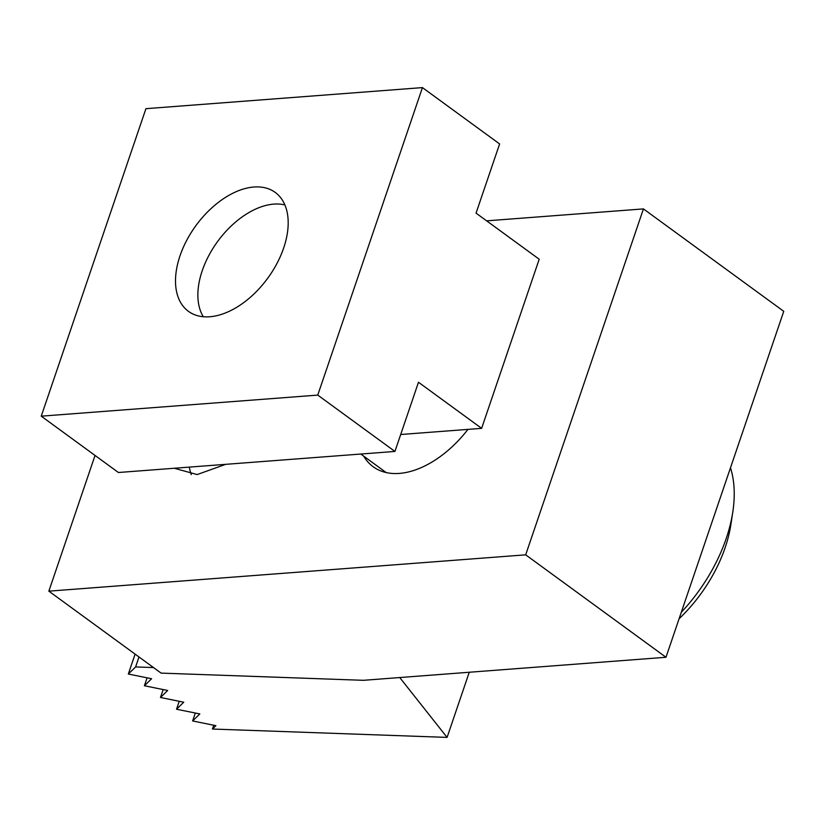 <?xml version="1.0" encoding="UTF-8"?>
<svg xmlns="http://www.w3.org/2000/svg" width="825" height="825" viewBox="0 0 825 825"><rect width="100%" height="100%" fill="white"/><g stroke="black" fill="none" stroke-linecap="round" stroke-linejoin="round"><path stroke-width="1.24" d="M225.689 464.331L197.154 474.561L174.24 468.249M363.753 456.194A90.203 54.533 -53.9 0 0 373.209 466.775A90.203 54.533 -53.9 0 0 399.331 473.406A90.203 54.533 -53.9 0 0 467.95 429.392M665.981 657.267L363.402 680.316L161.092 673.107L48.85 591.154L525.68 554.833L665.981 657.267L783.75 311.324L643.438 208.9L525.68 554.833M486.626 220.842L643.438 208.9M95.05 455.441L48.85 591.154M209.767 316.759A73.611 44.509 126.1 0 1 188.44 311.345A73.611 44.509 126.1 0 1 186.677 240.415A73.611 44.509 126.1 0 1 253.925 187.017A73.611 44.509 126.1 0 1 275.251 192.431A73.611 44.509 126.1 0 1 277.014 263.361A73.611 44.509 126.1 0 1 209.767 316.759M481.625 428.35L539.199 259.225L476.056 213.128L499.61 143.942L422.441 87.605L145.932 108.673L41.25 416.171L118.418 472.508L394.927 451.44L418.481 382.253L481.625 428.35L400.692 434.507M422.441 87.605L317.759 395.103L41.25 416.171M317.759 395.103L394.927 451.44M469.26 672.251L447.088 737.395L212.448 729.032L213.737 725.237M153.522 667.569L135.609 666.93L139.002 656.968M212.448 729.032L215.892 725.67L192.617 720.957L199.815 713.934L176.54 709.232L183.748 702.199L160.473 697.496L167.671 690.473L144.396 685.761L151.604 678.738L128.329 674.035L135.609 666.93M399.743 677.552L447.088 737.395M128.329 674.035L135.104 654.132M144.396 685.761L147.108 677.83M160.473 697.496L163.175 689.556M176.54 709.232L179.242 701.291M192.617 720.957L195.319 713.027M191.266 474.592A71.259 51.181 132.7 0 1 189.307 467.105M730.486 467.796A130.855 79.117 126.1 0 1 732.786 512.108L730.847 524.762A113.407 68.568 126.1 0 1 679.088 618.76M732.786 512.108A130.855 79.117 126.1 0 1 681.295 612.284M203.311 316.728A71.259 43.086 126.1 0 1 198.65 285.089A71.259 43.086 126.1 0 1 252.945 210.365A71.259 43.086 126.1 0 1 253.358 210.158A71.259 43.086 126.1 0 1 284.903 204.951M360.803 454.039L386.162 472.55"/></g></svg>
